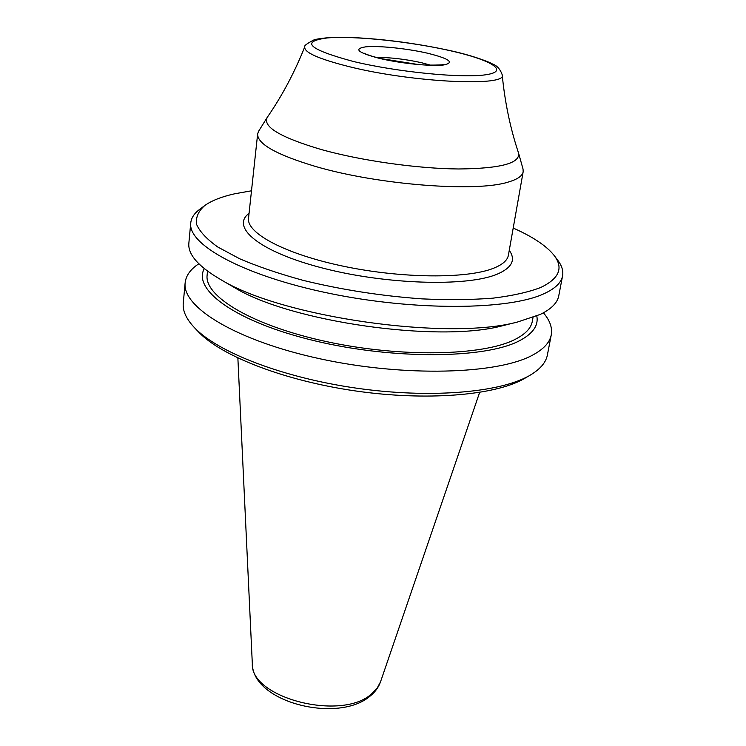 <?xml version="1.0" encoding="UTF-8"?>
<svg xmlns="http://www.w3.org/2000/svg" width="746" height="746" viewBox="0 0 746 746"><rect width="100%" height="100%" fill="white"/><g stroke="black" fill="none" stroke-linecap="round" stroke-linejoin="round"><path stroke-width="1.12" d="M267.329 117.225L258.489 131.445L257.64 134C257.267 143.95 276.514 154.758 315.381 166.414C378.297 184.999 477.076 192.468 508.539 181.968C517.565 179.292 522.433 175.897 523.16 171.785L523.049 169.09L518.526 152.977M513.211 228.052C532.793 236.762 546.37 245.816 553.942 255.207C563.771 267.823 559.323 278.603 540.589 287.546C528.308 292.218 512.418 295.761 492.901 298.167C471.565 299.817 447.945 300.051 422.031 298.876C381.271 295.938 341.631 289.765 303.109 280.356C279.069 273.763 257.967 266.583 239.792 258.834L217.795 247.019C206.698 239.093 199.602 231.493 196.515 224.21C195.676 217.263 198.436 211.025 204.796 205.514C211.668 200.618 221.59 196.72 234.57 193.811L251.495 190.799M190.743 222.961L188.859 243.168C187.75 254.442 198.464 266.63 220.993 279.741C282.221 317.339 448.402 340.987 517.687 321.964L540.263 314.42C551.285 309.049 557.439 302.848 558.754 295.808L562.577 275.889C561.328 282.631 555.192 288.553 544.17 293.644C509.341 310.168 415.196 311.157 329.312 293.346C243.308 275.647 187.582 244.604 190.743 222.961C191.293 217.804 194.37 213.197 199.975 209.132L203.975 206.129M197.755 331.131L198.884 332.315C221.739 356.196 284.655 380.758 355.59 390.96C426.516 401.199 494.281 395.445 523.496 379.043L528.681 376.021C498.85 392.778 429.09 398.653 355.963 388.097C282.837 377.579 218.065 352.345 194.734 327.951C186.323 319.167 182.5 310.886 183.264 303.109L185.157 282.753C181.782 307.128 236.277 340.81 320.687 358.938C404.966 377.196 497.778 374.287 532.616 355.115C543.629 349.193 549.839 342.442 551.257 334.861C552.488 327.699 549.877 320.351 543.414 312.816M198.837 263.776C190.528 269.213 185.968 275.535 185.157 282.753M536.794 315.968C538.705 325.517 532.821 333.835 519.141 340.922C485.152 358.742 393.366 359.749 314.887 340.847C236.23 322.104 192.188 289.858 204.311 268.653M207.519 271.115L207.127 275.097C204.124 296.404 252.493 325.694 326.739 341.659C400.854 357.744 483.054 355.879 514.871 339.514C525.24 334.292 531.049 328.24 532.299 321.367L533.026 317.451M506.459 324.771L502.45 325.769C439.012 343.048 290.66 321.936 234.561 287.639L230.99 285.559M529.455 375.583C539.983 369.494 545.96 362.612 547.396 354.937L551.257 334.861M562.577 275.889C563.482 270.779 561.813 265.492 557.57 260.028L554.567 256.027M524.252 378.623L525.669 377.793M257.64 134L248.53 218.224C246.311 233.153 285.159 254.116 343.654 266.285C402.029 278.538 467.276 278.892 493.572 268.234C502.562 264.634 507.513 260.289 508.399 255.207L523.16 171.785M267.46 117.038C261.977 126.475 280.03 137.348 321.638 149.648C361.512 160.754 417.443 168.643 458.529 168.978C500.846 168.577 520.82 163.169 518.451 152.762C510.283 128.247 504.865 102.258 502.198 74.777C508.203 86.918 413.088 82.666 349.333 66.702C318.281 58.878 303.445 52.211 304.825 46.69C294.605 72.334 282.147 95.777 267.46 117.038M509.266 250.348C516.045 259.869 511.98 267.823 497.069 274.22C467.238 286.828 386.988 284.664 323.354 268.252C259.505 251.98 230.132 227.222 249.061 213.319M479.641 392.424L380.507 681.881L377.131 688.194L371.573 693.873C341.509 721.606 250.069 697.79 252.316 663.632L237.871 358.015M449.847 50.616C409.246 41.45 354.313 35.649 327.28 37.934C299.957 41.552 308.657 49.395 353.38 61.48C397.478 72.129 462.716 78.479 486.131 74.712C510.236 71.112 490.7 59.727 449.847 50.616M427.299 53.152C406.887 48.471 378.66 45.553 365.726 46.839C353.11 48.826 357.828 52.705 379.882 58.496C401.134 63.531 431.859 66.59 443.917 64.939C454.855 62.552 449.316 58.626 427.299 53.152M376.348 57.451C389.944 57.339 404.985 59.083 421.453 62.692L430.517 65.154M502.45 325.769L517.687 321.964M234.561 287.639L220.993 279.741M380.507 681.881C378.539 687.392 375.051 692.148 370.063 696.139C338.302 723.629 252.456 702.583 252.316 663.632M198.884 332.315L194.734 327.951M502.198 74.777C500.202 69.08 496.892 65.452 492.276 63.895C491.912 63.102 473.551 55.633 450.304 50.644C417.089 43.436 384.414 39.062 352.271 37.533C335.569 36.908 322.906 37.645 314.262 39.743C307.072 43.492 303.93 45.804 304.825 46.69M443.32 64.492C445.94 64.874 427.02 65.741 416.93 64.315L380.777 58.552C366.1 54.98 363.656 52.882 364.235 53.227"/></g></svg>
